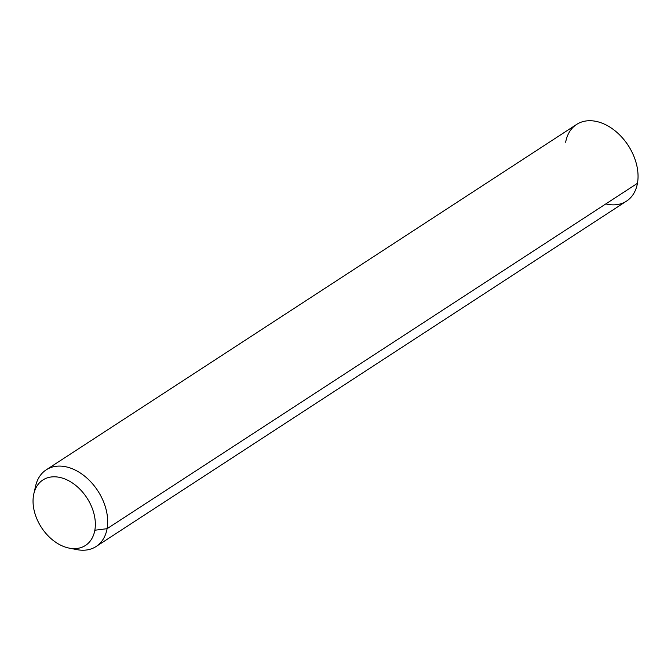 <?xml version="1.0" encoding="UTF-8"?>
<svg xmlns="http://www.w3.org/2000/svg" width="671" height="671" viewBox="0 0 671 671"><rect width="100%" height="100%" fill="white"/><g stroke="black" fill="none" stroke-linecap="round" stroke-linejoin="round"><path stroke-width="1.01" d="M33.835 493.797L35.613 486.005A45.745 31.772 56.9 0 1 78.574 471.906A45.745 31.772 56.9 0 1 107.083 528.689L94.837 530.233A39.052 27.125 -123.1 0 0 70.505 481.761A39.052 27.125 -123.1 0 0 33.835 493.797A39.052 27.125 -123.1 0 0 33.55 495.181A39.052 27.125 -123.1 0 0 69.214 548.123A39.052 27.125 -123.1 0 0 94.837 530.233L107.083 528.689A45.745 31.772 56.9 0 1 77.064 549.65L69.214 548.123M94.837 530.233A39.052 27.125 56.9 0 1 58.57 544.055A39.052 27.125 56.9 0 1 33.55 495.181A39.052 27.125 56.9 0 1 69.818 481.359A39.052 27.125 56.9 0 1 94.837 530.233M46.224 469.826L576.59 124.454A45.745 31.772 56.9 0 1 619.039 134.326A45.745 31.772 56.9 0 1 637.45 183.317L107.083 528.689A45.745 31.772 -123.1 0 0 88.673 479.698A45.745 31.772 -123.1 0 0 46.224 469.826A45.745 31.772 -123.1 0 0 35.286 487.624M605.804 203.925A45.745 31.772 -123.1 0 0 637.45 183.317A45.745 31.772 56.9 0 1 626.513 201.115L96.146 546.488A45.745 31.772 -123.1 0 0 107.083 528.689L637.45 183.317A45.745 31.772 -123.1 0 0 633.751 155.999A45.745 31.772 -123.1 0 0 620.784 136.087A45.745 31.772 -123.1 0 0 565.653 142.26M72.946 548.593A45.745 31.772 -123.1 0 0 96.146 546.488M633.692 155.857A44.63 31 -123.1 0 0 620.885 136.196M620.784 136.087L620.985 136.297A44.63 31 56.9 0 1 633.634 155.722L633.751 155.999"/></g></svg>
